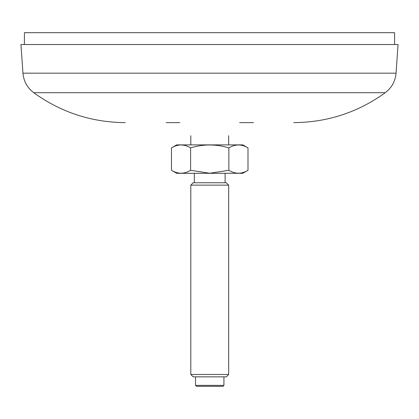 <?xml version="1.0" encoding="UTF-8"?>
<svg xmlns="http://www.w3.org/2000/svg" width="419" height="419" viewBox="0 0 419 419"><rect width="100%" height="100%" fill="white"/><g stroke="black" fill="none" stroke-linecap="round" stroke-linejoin="round"><path stroke-width="0.63" d="M239.61 122.626L253.474 122.626M166.139 122.626L179.856 122.626M385.26 92.709L33.74 92.709C27.272 87.781 23.679 81.27 22.956 73.173L396.044 73.173C395.321 81.27 391.728 87.781 385.26 92.709C357.936 112.392 327.438 122.364 293.761 122.626M22.956 73.173L20.95 44.519L398.05 44.519L396.044 73.173M228.868 147.897C216.084 144.01 203.33 144.01 190.603 147.897C184.24 144.01 177.866 144.01 171.471 147.897L176.682 144.89L242.79 144.89L247.996 147.897C241.632 144.01 235.258 144.01 228.868 147.897L228.868 170.287C235.232 174.173 241.606 174.173 247.996 170.287L247.996 147.897M190.603 147.897L190.603 170.287L209.736 173.246L228.868 170.287M171.471 147.897L171.471 170.287C177.834 174.173 184.213 174.173 190.603 170.287M171.471 170.287L176.682 173.293L242.79 173.293L247.996 170.287M209.736 182.763L226.302 182.763L228.669 185.13L190.802 185.13L193.164 182.763L209.736 182.763M190.802 374.481L193.164 376.849L226.302 376.849L228.669 374.481L190.802 374.481L190.802 185.13M195.532 385.37L196.48 386.313L222.992 386.313L223.935 385.37L195.532 385.37L195.532 376.849M24.407 44.519L24.407 32.687L394.593 32.687L394.593 44.519M33.74 92.709C61.064 112.392 91.562 122.364 125.239 122.626M228.669 144.89L228.669 135.688M190.802 144.89L190.802 135.693M225.118 182.763L225.118 173.293M194.348 182.763L194.348 173.293M228.669 374.481L228.669 185.13M223.935 385.37L223.935 376.849"/></g></svg>
